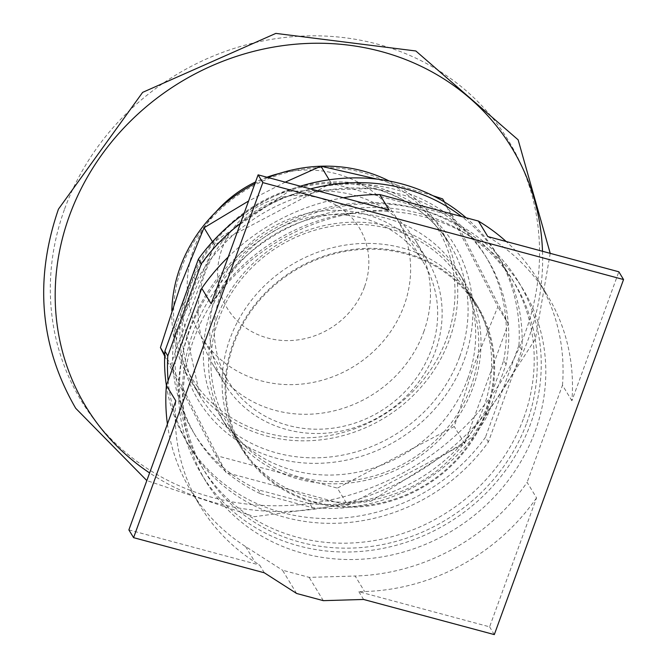 <?xml version="1.0" encoding="UTF-8"?>
<svg xmlns="http://www.w3.org/2000/svg" width="668" height="668" viewBox="0 0 668 668"><rect width="100%" height="100%" fill="white"/><g stroke="black" fill="none" stroke-linecap="round" stroke-linejoin="round"><path stroke-width="0.5" stroke-dasharray="3.34 2.5" d="M536.546 497.869A203.055 186.063 -31.3 0 1 364.586 591.539L358.866 591.706L489.602 626.843L536.546 497.869L527.127 482.346A203.055 186.063 148.7 0 1 355.167 576.016L364.586 591.539M358.866 591.706L363.576 599.463M494.312 634.6L489.602 626.843M487.799 236.572A203.055 186.063 -31.3 0 1 547.451 295.498A203.055 186.063 -31.3 0 1 571.891 400.758L618.835 271.784M211.163 303.815A203.055 186.063 -31.3 0 1 389.135 210.061M264.319 572.793L259.61 565.036L255.026 562.097A203.055 186.063 -31.3 0 1 200.258 506.185A203.055 186.063 -31.3 0 1 175.818 400.934M128.874 529.899L259.61 565.036M470.898 386.864A136.915 125.459 148.7 0 0 461.864 281.954A136.915 125.459 148.7 0 0 333.875 225.968A136.915 125.459 148.7 0 0 218.728 319.104A136.915 125.459 148.7 0 0 227.763 424.013A136.915 125.459 148.7 0 0 355.743 480A136.915 125.459 148.7 0 0 470.898 386.864M296.609 593.476L282.481 570.196L309.192 577.377L355.167 576.016M323.32 600.657L309.192 577.377M571.891 400.758L562.473 385.236L527.127 482.346M562.473 385.236A203.055 186.063 148.7 0 0 538.032 279.984A203.055 186.063 148.7 0 0 506.144 241.499M343.344 197.753A203.055 186.063 148.7 0 0 228.189 257.046M167.409 424.038A203.055 186.063 148.7 0 0 190.839 490.663A203.055 186.063 148.7 0 0 245.607 546.574L282.481 570.196M233.792 343.928A136.915 125.459 148.7 0 0 242.826 448.846A136.915 125.459 148.7 0 0 370.815 504.833A136.915 125.459 148.7 0 0 485.962 411.697A136.915 125.459 148.7 0 0 476.935 306.787A136.915 125.459 148.7 0 0 348.946 250.801A136.915 125.459 148.7 0 0 233.792 343.928M535.185 431.211A185.42 169.897 148.7 0 0 522.952 289.127A185.42 169.897 148.7 0 0 349.631 213.309A185.42 169.897 148.7 0 0 193.687 339.436A185.42 169.897 148.7 0 0 205.919 481.511A185.42 169.897 148.7 0 0 379.24 557.337A185.42 169.897 148.7 0 0 535.185 431.211M486.763 411.914A137.792 126.26 -31.3 0 1 370.882 505.634A137.792 126.26 -31.3 0 1 242.083 449.297A137.792 126.26 -31.3 0 1 232.99 343.719A137.792 126.26 -31.3 0 1 348.88 249.991A137.792 126.26 -31.3 0 1 477.678 306.328A137.792 126.26 -31.3 0 1 486.763 411.914M189.127 331.929A185.42 169.897 148.7 0 0 201.36 474.004A185.42 169.897 148.7 0 0 374.69 549.822A185.42 169.897 148.7 0 0 530.626 423.696A185.42 169.897 148.7 0 0 518.393 281.62A185.42 169.897 148.7 0 0 345.072 205.802A185.42 169.897 148.7 0 0 189.127 331.929M229.984 338.751A137.792 126.26 148.7 0 0 239.069 444.329A137.792 126.26 148.7 0 0 367.868 500.674A137.792 126.26 148.7 0 0 483.749 406.946A137.792 126.26 148.7 0 0 474.664 301.368A137.792 126.26 148.7 0 0 345.865 245.022A137.792 126.26 148.7 0 0 229.984 338.751M526.835 422.677A181.304 166.123 148.7 0 0 514.878 283.758A181.304 166.123 148.7 0 0 345.398 209.627A181.304 166.123 148.7 0 0 192.927 332.948A181.304 166.123 148.7 0 0 204.884 471.867A181.304 166.123 148.7 0 0 374.356 546.006A181.304 166.123 148.7 0 0 526.835 422.677M523.821 417.717A181.304 166.123 148.7 0 0 511.863 278.79A181.304 166.123 148.7 0 0 342.383 204.658A181.304 166.123 148.7 0 0 189.912 327.98A181.304 166.123 148.7 0 0 201.87 466.907A181.304 166.123 148.7 0 0 371.341 541.038A181.304 166.123 148.7 0 0 523.821 417.717M467.734 378.698A139.236 127.588 148.7 0 0 458.549 272.01A139.236 127.588 148.7 0 0 328.389 215.071A139.236 127.588 148.7 0 0 211.288 309.785A139.236 127.588 148.7 0 0 220.473 416.481A139.236 127.588 148.7 0 0 350.625 473.412A139.236 127.588 148.7 0 0 467.734 378.698M216.591 318.527A139.236 127.588 -31.3 0 1 333.691 223.813A139.236 127.588 -31.3 0 1 463.851 280.752A139.236 127.588 -31.3 0 1 473.036 387.44A139.236 127.588 -31.3 0 1 355.935 482.154A139.236 127.588 -31.3 0 1 225.776 425.215A139.236 127.588 -31.3 0 1 216.591 318.527M168.119 380.676A181.304 166.123 148.7 0 0 189.812 447.042A181.304 166.123 148.7 0 0 488.341 442.066L521.833 350.04A181.304 166.123 148.7 0 0 499.806 258.925A181.304 166.123 148.7 0 0 461.697 216.566M310.47 188.919A181.304 166.123 148.7 0 0 240.405 223.463M166.39 385.511A181.304 166.123 148.7 0 0 186.923 442.274A181.304 166.123 148.7 0 0 485.452 437.298L488.341 442.066M521.833 350.04L518.944 345.272L485.452 437.298M518.944 345.272A181.304 166.123 148.7 0 0 496.917 254.166A181.304 166.123 148.7 0 0 466.122 217.76M300.366 186.205A181.304 166.123 148.7 0 0 243.853 214.002M260.595 493.777L312.24 507.655A170.565 156.295 148.7 0 0 487.607 415.271L506.102 364.436A170.565 156.295 148.7 0 0 487.74 259.727A170.565 156.295 148.7 0 0 342.058 188.426A170.565 156.295 148.7 0 0 196.233 281.17L177.738 331.996A170.565 156.295 148.7 0 0 196.1 436.705A170.565 156.295 148.7 0 0 260.595 493.777L258.182 489.803A170.565 156.295 148.7 0 1 231.328 473.929A170.565 156.295 -31.3 0 1 223.613 467.8L173.196 369.362A170.565 156.295 -31.3 0 1 172.686 359.442L212.491 250.091A170.565 156.295 -31.3 0 1 219.488 242.175L326.193 185.963A170.565 156.295 -31.3 0 1 336.589 184.71L447.694 214.562A170.565 156.295 -31.3 0 1 455.409 220.69L505.826 319.129A170.565 156.295 -31.3 0 1 506.327 329.048L466.531 438.4A170.565 156.295 -31.3 0 1 459.534 446.308L352.829 502.52A170.565 156.295 -31.3 0 1 342.425 503.781L226.018 472.501L223.613 467.8A170.565 156.295 148.7 0 1 193.687 432.73L196.1 436.705M177.738 331.996L175.325 328.021L193.829 277.195L196.233 281.17M175.325 328.021A170.565 156.295 148.7 0 0 172.686 359.442L170.783 364.661L164.712 354.658M170.783 364.661L173.196 369.362A170.565 156.295 148.7 0 0 193.687 432.73M312.24 507.655L309.827 503.68L258.182 489.803M309.827 503.68A170.565 156.295 148.7 0 0 342.425 503.781L347.727 505.208L337.365 488.124L454.257 426.535L474.48 364.043L497.86 306.737L442.634 198.905M347.727 505.208L352.829 502.52A170.565 156.295 148.7 0 0 459.534 446.308L464.627 443.627L454.257 426.535M464.627 443.627L466.531 438.4A170.565 156.295 148.7 0 0 485.193 411.296L487.607 415.271M506.102 364.436L503.697 360.461L485.193 411.296M503.697 360.461A170.565 156.295 148.7 0 0 506.327 329.048L508.231 323.83L497.86 306.737M508.231 323.83L505.826 319.129A170.565 156.295 148.7 0 0 485.327 255.761A170.565 156.295 148.7 0 0 455.409 220.69L444.562 202.095M452.996 215.989L447.694 214.562A170.565 156.295 148.7 0 0 336.589 184.71L331.286 183.282L329.157 179.775M331.286 183.282L326.193 185.963A170.565 156.295 148.7 0 0 219.488 242.175L214.386 244.864L212.491 241.732M214.386 244.864L212.491 250.091A170.565 156.295 148.7 0 0 193.829 277.195M433.006 195.724L377.245 179.158M285.269 182.147L248.571 201.035M164.662 356.011L215.647 455.417L337.365 488.124M226.018 472.501L215.647 455.417M171.826 310.536A146.183 133.951 148.7 0 0 189.804 379.324A146.183 133.951 148.7 0 0 326.452 439.093A146.183 133.951 148.7 0 0 449.389 339.661A146.183 133.951 148.7 0 0 439.744 227.646A146.183 133.951 148.7 0 0 389.168 181.011M268.077 177.529A146.183 133.951 148.7 0 0 254.925 183.566M181.813 267.091A143.862 131.821 148.7 0 0 266.833 433.081A143.862 131.821 148.7 0 0 446.767 338.292A143.862 131.821 148.7 0 0 361.755 172.294A143.862 131.821 148.7 0 0 181.813 267.091M423.671 332.079A118.77 108.834 148.7 0 0 415.83 241.073A118.77 108.834 148.7 0 0 304.808 192.509A118.77 108.834 148.7 0 0 204.917 273.296A118.77 108.834 148.7 0 0 212.75 364.31A118.77 108.834 148.7 0 0 323.78 412.874A118.77 108.834 148.7 0 0 423.671 332.079M216.582 292.526A118.77 108.834 148.7 0 0 224.423 383.532A118.77 108.834 148.7 0 0 335.445 432.104A118.77 108.834 148.7 0 0 435.336 351.31A118.77 108.834 148.7 0 0 427.503 260.303A118.77 108.834 148.7 0 0 316.473 211.731A118.77 108.834 148.7 0 0 216.582 292.526M220.791 293.653A114.203 104.651 148.7 0 0 228.322 381.169A114.203 104.651 148.7 0 0 335.077 427.862A114.203 104.651 148.7 0 0 431.127 350.182A114.203 104.651 148.7 0 0 423.596 262.674A114.203 104.651 148.7 0 0 316.841 215.973A114.203 104.651 148.7 0 0 220.791 293.653M215.981 211.831A114.203 104.651 148.7 0 0 193.745 249.081A114.203 104.651 148.7 0 0 201.277 336.589A114.203 104.651 148.7 0 0 308.031 383.29A114.203 104.651 148.7 0 0 404.082 305.602A114.203 104.651 148.7 0 0 396.55 218.094A114.203 104.651 148.7 0 0 279.09 173.53M266.933 177.22A114.203 104.651 148.7 0 0 255.502 181.997M245.607 546.574L255.026 562.097M375.8 186.873A149.782 137.241 -31.3 0 1 464.318 359.693A149.782 137.241 -31.3 0 1 276.978 458.39A149.782 137.241 -31.3 0 1 188.459 285.562A149.782 137.241 -31.3 0 1 375.8 186.873M459.709 356.67A146.183 133.951 148.7 0 0 450.073 244.655A146.183 133.951 148.7 0 0 373.32 188A146.183 133.951 148.7 0 0 190.48 284.317A146.183 133.951 148.7 0 0 200.124 396.333A146.183 133.951 148.7 0 0 276.869 452.996A146.183 133.951 148.7 0 0 459.709 356.67M364.419 287.098A77.313 70.841 -31.3 0 1 267.718 338.041A77.313 70.841 -31.3 0 1 222.026 248.838A77.313 70.841 -31.3 0 1 318.728 197.895A77.313 70.841 -31.3 0 1 364.419 287.098M64.646 208.909A250.082 229.149 -31.3 0 1 377.437 44.121A250.082 229.149 -31.3 0 1 525.232 332.681A250.082 229.149 -31.3 0 1 212.432 497.468A250.082 229.149 -31.3 0 1 64.646 208.909M542.5 251.268A249.172 228.314 -31.3 0 1 528.363 339.002A249.172 228.314 -31.3 0 1 149.607 472.936M538.032 279.984L547.451 295.498M190.839 490.663L200.258 506.185M227.763 424.013L242.826 448.846M461.864 281.954L476.935 306.787M201.36 474.004L205.919 481.511M518.393 281.62L522.952 289.127M242.083 449.297L239.069 444.329M477.678 306.328L474.664 301.368M201.87 466.907L204.884 471.867M511.863 278.79L514.878 283.758M463.851 280.752L458.549 272.01M225.776 425.215L220.473 416.481M186.923 442.274L189.812 447.042M496.917 254.166L499.806 258.925M485.327 255.761L487.74 259.727M439.744 227.646L450.073 244.655C432.555 216.549 407.138 197.803 373.829 188.426L288.576 191.415L216.315 240.547L182.957 318.118L200.124 396.333L189.804 379.324M212.75 364.31L224.423 383.532M415.83 241.073L427.503 260.303M396.55 218.094L423.596 262.674M201.277 336.589L228.322 381.169M550.223 253.347L535.377 339.002L471.7 437.448L370.949 501.167L254.441 516.681L146.826 480.576"/><path stroke-width="1" d="M494.312 634.6L363.576 599.463L323.32 600.657L296.609 593.476L264.319 572.793L133.583 537.665L128.874 529.899L175.818 400.934L166.399 385.411L201.744 288.3L211.163 303.815L258.107 174.849L389.135 210.061L379.716 194.538L478.38 221.05L487.799 236.572L618.835 271.784L623.545 279.541L494.312 634.6M133.583 537.665L262.816 182.606L623.545 279.541M506.144 241.499A203.055 186.063 148.7 0 0 478.38 221.05M262.816 182.606L258.107 174.849M379.716 194.538A203.055 186.063 148.7 0 0 343.344 197.753M228.189 257.046A203.055 186.063 148.7 0 0 201.744 288.3M166.399 385.411A203.055 186.063 148.7 0 0 167.409 424.038M240.405 223.463A181.304 166.123 148.7 0 0 201.285 263.902L167.785 355.927A181.304 166.123 148.7 0 0 168.119 380.676M461.697 216.566A181.304 166.123 148.7 0 0 310.47 188.919M167.785 355.927L164.896 351.159A181.304 166.123 148.7 0 0 166.39 385.511M243.853 214.002A181.304 166.123 148.7 0 0 198.388 259.134L201.285 263.902M466.122 217.76A181.304 166.123 148.7 0 0 300.366 186.205M164.896 351.159L198.388 259.134M444.562 202.095L442.634 198.905L433.006 195.724M377.245 179.158L320.916 166.19L285.269 182.147M329.157 179.775L320.916 166.19M248.571 201.035L204.024 227.78L180.644 285.077L160.42 347.577L164.662 356.011M212.491 241.732L204.024 227.78M164.712 354.658L160.42 347.577M254.925 183.566A146.183 133.951 148.7 0 0 180.16 267.309A146.183 133.951 148.7 0 0 171.826 310.536M389.168 181.011A146.183 133.951 148.7 0 0 321.024 166.215M320.857 166.223A146.183 133.951 148.7 0 0 268.077 177.529M279.09 173.53A114.203 104.651 148.7 0 0 266.933 177.22M255.502 181.997A114.203 104.651 148.7 0 0 215.981 211.831M149.607 472.936A249.172 228.314 -31.3 0 1 69.455 215.68A249.172 228.314 -31.3 0 1 336.522 43.938A249.172 228.314 -31.3 0 1 542.5 251.268M550.223 253.347L518.134 139.829L415.855 50.985L275.834 33.4L142.643 92.368L58.458 209.126C34.11 279.967 39.855 346.358 75.709 408.298L146.826 480.576"/></g></svg>
